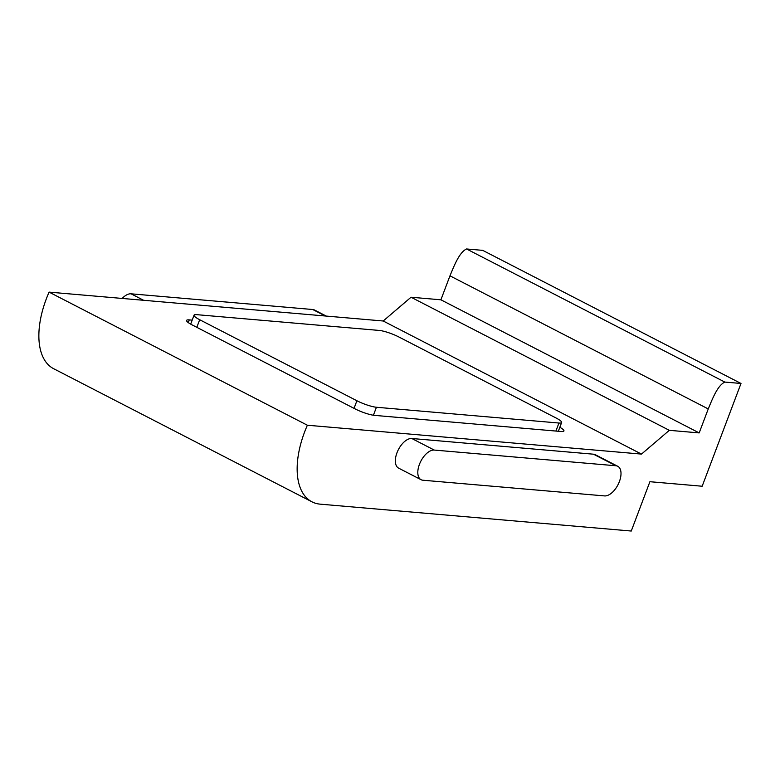 <?xml version="1.0" encoding="UTF-8"?>
<svg xmlns="http://www.w3.org/2000/svg" width="780" height="780" viewBox="0 0 780 780"><rect width="100%" height="100%" fill="white"/><g stroke="black" fill="none" stroke-linecap="round" stroke-linejoin="round"><path stroke-width="1.17" d="M631.264 531.034L649.906 481.709L702.166 486.232L741 383.468L724.825 382.073C717.376 385.554 712.159 399.613 708.25 408.935L699.182 432.91L669.318 430.326L641.492 454.096L307.378 425.227A74.451 39.41 117.3 0 0 311.951 501.823A74.451 39.41 117.3 0 0 320.171 504.153L631.264 531.034M617.75 466.284L595.286 454.711A16.38 8.668 117.3 0 0 593.483 454.194L411.801 438.497A16.38 8.668 117.3 0 0 397.644 451.171A16.38 8.668 117.3 0 0 398.599 468.127L421.063 479.7A16.38 8.668 117.3 0 0 422.867 480.217L604.549 495.914A16.38 8.668 117.3 0 0 618.716 483.239A16.38 8.668 117.3 0 0 617.75 466.284A16.38 8.668 117.3 0 0 615.937 465.767L434.265 450.07A16.38 8.668 117.3 0 0 420.098 462.745A16.38 8.668 117.3 0 0 421.063 479.7M307.378 425.227L49.091 292.12A74.451 39.41 117.3 0 0 53.664 368.716L311.951 501.823M741 383.468L482.713 250.36L466.537 248.966L724.825 382.073M708.25 408.935L449.962 275.827L440.905 299.803L411.04 297.229L383.204 320.999L49.091 292.12M699.182 432.91L440.905 299.803M669.318 430.326L411.04 297.229M641.492 454.096L383.204 320.999M559.845 427.274A14.888 2.681 -159.3 0 1 563.93 430.989A14.888 2.681 -159.3 0 1 561.239 431.515L374.575 415.379A14.888 2.681 -159.3 0 1 355.056 408.876L192.221 324.958A14.888 2.681 -159.3 0 1 186.586 320.414A14.888 2.681 -159.3 0 1 189.286 319.888L188.263 322.589M192.182 320.141L189.286 319.888M449.962 275.827C453.853 266.584 459.059 252.486 466.537 248.966M326.284 316.075L314.545 310.031A16.38 8.668 117.3 0 0 312.741 309.514L131.059 293.816A16.38 8.668 117.3 0 0 122.177 298.438M376.428 407.257L558.938 423.033A14.888 2.681 20.7 0 0 561.639 422.506A14.888 2.681 20.7 0 0 556.004 417.963L398.794 336.94A14.888 2.681 20.7 0 0 379.265 330.437L196.755 314.662A14.888 2.681 20.7 0 0 194.054 315.188A14.888 2.681 20.7 0 0 199.69 319.732L356.909 400.754A14.888 2.681 20.7 0 0 376.428 407.257L373.415 415.243M615.937 465.767L593.483 454.194M434.265 450.07L411.801 438.497M312.741 309.514L325.299 315.988M131.059 293.816L143.618 300.29M555.916 431.048L558.938 423.033M354.032 408.349L356.909 400.754M199.69 319.732L196.823 327.327M561.639 422.506L558.334 431.262M194.054 315.188L190.681 324.129"/></g></svg>
